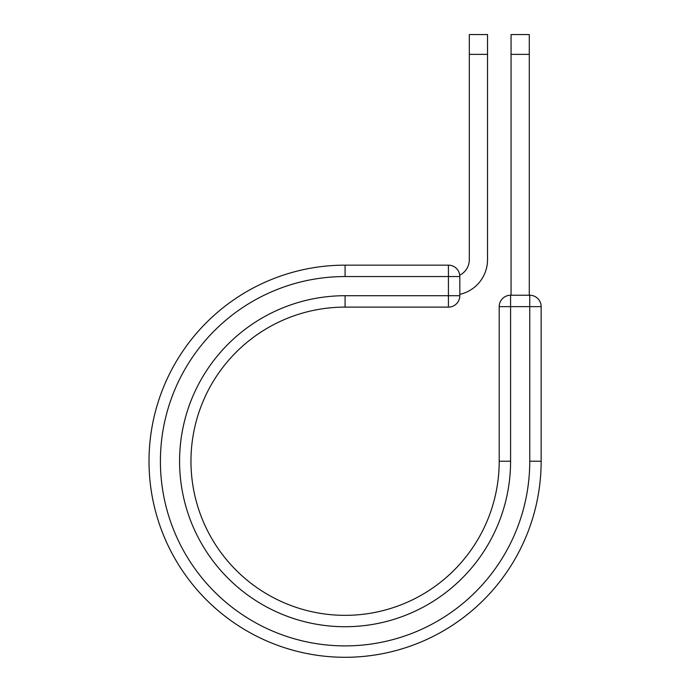 <?xml version="1.0" encoding="UTF-8"?>
<svg xmlns="http://www.w3.org/2000/svg" width="691" height="691" viewBox="0 0 691 691"><rect width="100%" height="100%" fill="white"/><g stroke="black" fill="none" stroke-linecap="round" stroke-linejoin="round"><path stroke-width="1.04" d="M487.526 54.356L469.31 54.356L469.31 34.55L487.526 34.55L487.526 259.712A35.535 35.535 0 0 1 459.817 294.366M469.31 54.356L469.31 259.712A17.31 17.31 0 0 1 459.74 275.191M459.817 276.547L459.817 295.713A11.384 11.384 0 0 1 448.424 307.106L448.424 265.154L345.085 265.154L345.085 276.547L459.817 276.547A11.384 11.384 0 0 0 448.424 265.154A11.384 11.384 0 0 1 459.817 276.547M345.085 307.106L448.424 307.106A11.384 11.384 0 0 0 459.817 295.713L345.085 295.713L345.085 307.106A154.119 154.119 0 0 0 190.966 461.225A154.119 154.119 0 0 0 345.085 615.344A154.119 154.119 0 0 0 499.204 461.225L499.204 306.631A11.384 11.384 0 0 1 510.589 295.238L529.755 295.238L529.755 306.631L499.204 306.631A11.384 11.384 0 0 1 510.589 295.238L510.589 461.225L499.204 461.225M529.755 461.225L541.148 461.225A196.063 196.063 0 0 1 345.085 657.288A196.063 196.063 0 0 1 149.014 461.225A196.063 196.063 0 0 1 345.085 265.154A196.063 196.063 0 0 0 149.014 461.225A196.063 196.063 0 0 0 345.085 657.288A196.063 196.063 0 0 0 541.148 461.225L541.148 306.631A11.384 11.384 0 0 0 529.755 295.238A11.384 11.384 0 0 1 541.148 306.631L529.755 306.631L529.755 461.225A184.678 184.678 0 0 1 345.085 645.895A184.678 184.678 0 0 1 160.407 461.225A184.678 184.678 0 0 1 345.085 276.547M529.28 54.356L511.064 54.356L511.064 34.55L529.28 34.55L529.28 295.238M511.064 295.238L511.064 54.356M510.589 461.225A165.503 165.503 0 0 1 345.085 626.728A165.503 165.503 0 0 1 179.574 461.225A165.503 165.503 0 0 1 345.085 295.713"/></g></svg>
